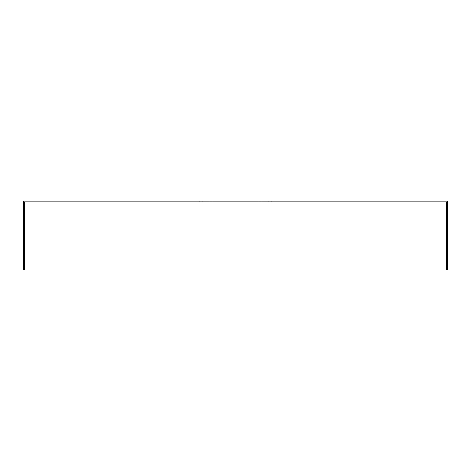 <?xml version="1.0" encoding="UTF-8"?>
<svg xmlns="http://www.w3.org/2000/svg" width="471" height="471" viewBox="0 0 471 471"><rect width="100%" height="100%" fill="white"/><g stroke="black" fill="none" stroke-linecap="round" stroke-linejoin="round"><path stroke-width="0.35" stroke-dasharray="2.35 1.77" d="M446.596 202.701L446.596 201.847L24.404 201.847L24.404 270.007L23.55 270.007L23.55 200.993L447.45 200.993L447.45 270.007L446.596 270.007L446.596 202.701M446.596 259.45L446.596 266.704L446.596 256.465L446.596 266.704L446.596 256.465L446.596 266.704L446.596 256.465L446.596 266.704L446.596 259.45L447.45 259.45L447.45 256.465L447.45 266.704L447.45 256.465L447.45 266.704L447.45 256.465L447.45 266.704L447.45 256.465L447.45 266.704L447.45 259.45L446.596 259.45M446.596 216.784L446.596 224.037L446.596 213.793L446.596 224.037L446.596 213.793L446.596 224.037L446.596 213.793L446.596 224.037L446.596 216.784L447.45 216.784L447.45 213.793L447.45 224.037L447.45 213.793L447.45 224.037L447.45 213.793L447.45 224.037L447.45 213.793L447.45 224.037L447.45 216.784L446.596 216.784M268.782 201.847L258.968 201.847L271.767 201.847L258.968 201.847L271.767 201.847L258.968 201.847L271.767 201.847L258.968 201.847L268.782 201.847L268.782 200.993L271.767 200.993L258.968 200.993L271.767 200.993L258.968 200.993L271.767 200.993L258.968 200.993L271.767 200.993L258.968 200.993L268.782 200.993L268.782 201.847M209.047 201.847L199.233 201.847L212.032 201.847L199.233 201.847L212.032 201.847L199.233 201.847L212.032 201.847L199.233 201.847L209.047 201.847L209.047 200.993L212.032 200.993L199.233 200.993L212.032 200.993L199.233 200.993L212.032 200.993L199.233 200.993L212.032 200.993L199.233 200.993L209.047 200.993L209.047 201.847M23.55 259.45L23.55 266.704L23.55 256.465L23.55 266.704L23.55 256.465L23.55 266.704L23.55 256.465L23.55 266.704L23.55 259.45L24.404 259.45L24.404 256.465L24.404 266.704L24.404 256.465L24.404 266.704L24.404 256.465L24.404 266.704L24.404 256.465L24.404 266.704L24.404 259.45L23.55 259.45M23.55 216.784L23.55 224.037L23.55 213.793L23.55 224.037L23.55 213.793L23.55 224.037L23.55 213.793L23.55 224.037L23.55 216.784L24.404 216.784L24.404 213.793L24.404 224.037L24.404 213.793L24.404 224.037L24.404 213.793L24.404 224.037L24.404 213.793L24.404 224.037L24.404 216.784L23.55 216.784M24.404 263.719L23.55 263.719L24.404 263.719M447.45 263.719L446.596 263.719L447.45 263.719M23.55 221.046L24.404 221.046L23.55 221.046M446.596 221.046L447.45 221.046L446.596 221.046M261.953 200.993L261.953 201.847L261.953 200.993M202.218 200.993L202.218 201.847L202.218 200.993M24.404 266.704L23.55 266.704L24.404 266.704M447.45 266.704L446.596 266.704L447.45 266.704M24.404 256.465L23.55 256.465L24.404 256.465M447.45 256.465L446.596 256.465L447.45 256.465M23.55 224.037L24.404 224.037L23.55 224.037M446.596 224.037L447.45 224.037L446.596 224.037M23.55 213.793L24.404 213.793L23.55 213.793M446.596 213.793L447.45 213.793L446.596 213.793M271.767 200.993L271.767 201.847L271.767 200.993M258.968 200.993L258.968 201.847L258.968 200.993M212.032 200.993L212.032 201.847L212.032 200.993M199.233 200.993L199.233 201.847L199.233 200.993"/><path stroke-width="0.71" d="M446.596 202.701L446.596 270.007L447.45 270.007L447.45 200.993L23.55 200.993L23.55 270.007L24.404 270.007L24.404 201.847L446.596 201.847L446.596 202.701"/></g></svg>
